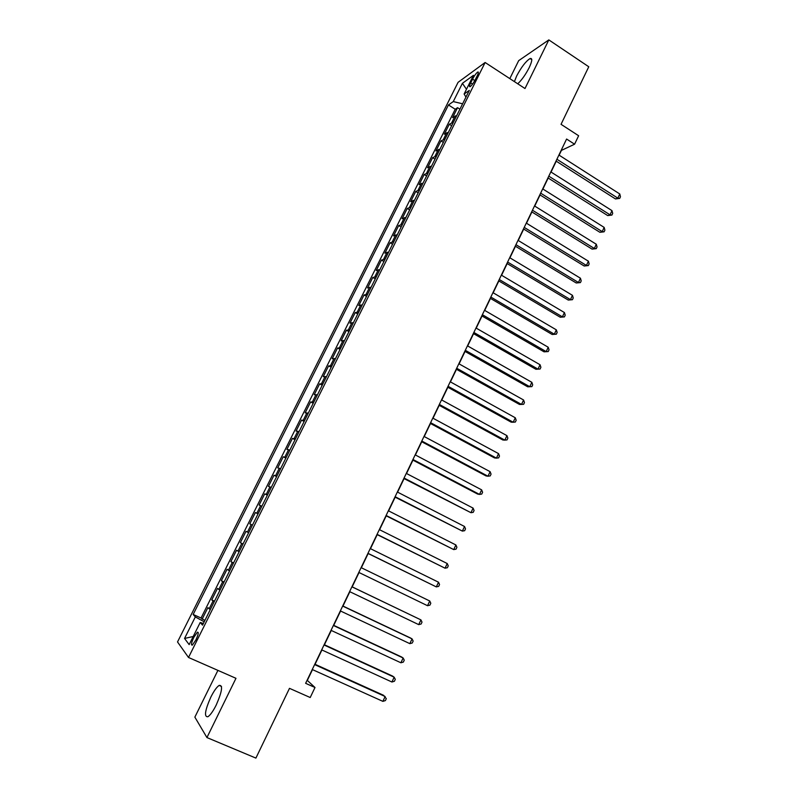 <?xml version="1.0" encoding="UTF-8"?>
<svg xmlns="http://www.w3.org/2000/svg" width="798" height="798" viewBox="0 0 798 798"><rect width="100%" height="100%" fill="white"/><g stroke="black" fill="none" stroke-linecap="round" stroke-linejoin="round"><path stroke-width="1.2" d="M216.238 704.993C222.143 691.437 223.111 684.913 219.141 685.412C216.697 687.058 213.934 690.958 210.832 697.113C204.906 710.569 203.939 717.113 207.919 716.744C210.353 715.098 213.126 711.178 216.238 704.993M517.742 83.79C521.752 80.039 525.563 74.673 529.164 67.69C532.286 60.977 532.585 57.925 530.081 58.543C525.912 61.157 521.443 66.962 516.675 75.94L514.411 81.615M195.889 639.956C198.383 634.46 198.872 631.876 197.355 632.216L193.824 637.353C191.33 642.839 190.842 645.422 192.358 645.103L195.889 639.956M217.914 670.38L194.862 717.133L206.931 737.561L255.899 758.1L289.484 688.345L310.213 697.522L315.001 687.497L307.32 680.425L312.497 669.622M458.072 82.334L177.525 641.951L188.508 657.472L485.124 62.493L458.072 82.334M485.124 62.493L524.994 88.528L548.825 39.9L518.68 60.648L509.812 78.613M548.825 39.9L588.764 66.763L561.044 124.318L578.63 135.74L574.58 144.199L566.59 139.042L305.634 683.327L315.001 687.497M456.755 115.53L452.596 117.605L457.553 107.68L459.927 109.186M453.424 122.224L449.274 124.249L451.658 125.745M449.274 124.249L444.286 134.234L448.396 132.288M439.997 149.136L435.937 150.952L440.955 140.917L443.349 142.403M431.548 166.074L427.548 167.76L432.596 157.665L435 159.151M423.05 183.101L419.11 184.657L424.177 174.503L426.601 175.979M414.511 200.228L410.631 201.645L415.728 191.44L418.162 192.907M405.923 217.445L402.102 218.722L407.229 208.458L409.673 209.924M397.284 234.752L393.534 235.889L398.681 225.575L401.145 227.031M388.606 252.158L384.905 253.156L390.082 242.782L392.556 244.228M379.878 269.654L376.237 270.512L381.444 260.088L383.938 261.515M371.1 287.25L367.529 287.958L372.766 277.475L375.26 278.901M362.272 304.936L358.761 305.504L364.028 294.971L366.541 296.387M353.394 322.731L349.953 323.15L355.25 312.557L357.773 313.963M344.477 340.616L341.095 340.896L346.412 330.232L348.955 331.639M335.499 358.611L332.187 358.731L337.534 348.018L340.088 349.404M326.482 376.696L323.23 376.666L328.606 365.893L331.18 367.279M317.404 394.88L314.222 394.701L319.639 383.868L322.212 385.244M308.277 413.174L305.165 412.845L310.612 401.943L313.205 403.309M299.1 431.568L296.058 431.08L301.534 420.127L304.138 421.474M289.874 450.072L286.901 449.424L292.407 438.401L295.021 439.748M280.597 468.675L277.694 467.857L283.23 456.785L285.864 458.122M271.26 487.379L268.437 486.411L273.993 475.269L276.647 476.596M261.874 506.191L259.121 505.054L264.717 493.852L267.38 495.169M249.754 523.817L252.437 525.114L249.754 523.817L255.38 512.545L258.053 513.852M248.647 532.715L245.993 531.348L240.338 542.68L243.031 543.967M239.131 551.787L236.547 550.251L230.861 561.652L233.575 562.929M229.565 570.969L227.061 569.263L221.335 580.725L224.068 581.991M219.939 590.261L217.505 588.385L211.749 599.916L214.502 601.173M472.546 79.142L470.68 82.882C469.304 85.765 469.124 87.032 470.122 86.683C471.678 85.556 473.414 83.182 475.329 79.571L477.214 75.79C478.581 72.927 478.76 71.67 477.763 72.02C476.207 73.157 474.461 75.531 472.546 79.142L474.8 80.588M203.38 623.467L200.208 622.48L202.542 625.143L469.294 90.413L464.117 94.024L465.952 97.107M200.208 622.48L189.156 644.604L184.547 638.45L195.33 616.924L193.166 614.46L448.446 104.957L453.264 101.585L462.401 83.331L473.443 75.341L464.117 94.024M457.553 107.68L455.229 109.246L201.046 618.021L204.877 620.455M210.263 609.672L207.909 607.617L202.113 619.208M214.133 601.892L211.749 599.916M223.799 582.53L221.335 580.725M233.395 563.288L230.861 561.652M242.941 544.146L240.338 542.68M255.38 512.545L258.103 513.752M264.717 493.852L267.52 494.89M273.993 475.269L276.866 476.147M283.23 456.785L286.173 457.493M292.407 438.401L295.42 438.96M301.534 420.127L304.617 420.526M310.612 401.943L313.764 402.192M319.639 383.868L322.851 383.958M328.606 365.893L331.898 365.833M337.534 348.018L340.896 347.798M346.412 330.232L349.833 329.873M355.25 312.557L358.731 312.048M364.028 294.971L367.569 294.312M372.766 277.475L376.367 276.677M381.444 260.088L385.115 259.141M390.082 242.782L393.823 241.704M398.681 225.575L402.471 224.358M407.229 208.458L411.08 207.101M415.728 191.44L419.638 189.944M424.177 174.503L428.157 172.877M432.596 157.665L436.616 155.899M440.955 140.917L445.045 139.022M206.931 737.561L235.969 678.31L188.508 657.472M559.129 155.181L561.423 150.403L574.58 144.199M315.06 664.285L321.913 649.981M324.417 644.764L331.28 630.45M333.724 625.353L340.586 611.029M342.98 606.051L349.843 591.727M352.177 586.859L359.04 572.535M361.344 567.747L368.147 553.543M370.481 548.685L377.205 534.65M379.569 529.732L386.212 515.857M388.596 510.89L395.17 497.184M397.584 492.147L404.077 478.61M406.521 473.513L412.935 460.137M415.399 454.98L421.733 441.763M424.237 436.556L430.491 423.499M433.015 418.242L439.199 405.334M441.753 400.017L447.868 387.269M450.441 381.893L456.476 369.304M459.079 363.878L465.044 351.439M467.668 345.963L473.563 333.664M476.216 328.138L482.032 315.998M484.705 310.412L490.461 298.422M493.164 292.786L498.84 280.936M501.563 275.26L507.179 263.559M509.922 257.824L515.468 246.263M518.231 240.487L523.707 229.066M526.5 223.241L531.907 211.959M534.73 206.084L540.066 194.951M542.909 189.026L548.176 178.024M551.039 172.059L556.246 161.196M462.611 103.8L453.264 101.585M455.229 109.246L448.446 104.957M201.046 618.021L193.166 614.46M195.33 616.924L204.208 621.792M466.491 89.266L462.401 83.331M184.547 638.45L193.206 636.505M556.036 161.056L615.487 198.951L617.832 198.133L556.904 159.251M619.777 193.974L620.475 196.737L619.697 198.403L617.832 198.133L619.777 193.974L558.919 155.041M619.697 198.403L615.487 198.951M547.967 177.894L607.717 215.58L610.041 214.822L548.795 176.159M611.986 210.642L612.704 213.395L611.926 215.061L610.041 214.822L611.986 210.642L550.829 171.919M611.926 215.061L607.717 215.58M539.857 194.812L599.906 232.298L602.201 231.61L540.655 193.146M604.166 227.4L604.894 230.133L604.106 231.809L602.201 231.61L604.166 227.4L542.69 188.897M604.106 231.809L599.906 232.298M531.697 211.829L592.056 249.106L594.33 248.477L532.466 210.233M596.305 244.248L597.044 246.961L596.256 248.647L594.33 248.477L596.305 244.248L534.51 205.954M596.256 248.647L592.056 249.106M523.498 228.936L584.166 265.993L586.41 265.435L524.226 227.41M588.395 261.185L589.143 263.879L588.355 265.574L586.41 265.435L588.395 261.185L526.291 223.111M588.355 265.574L584.166 265.993M515.249 246.133L576.226 282.981L578.45 282.482L515.947 244.677M580.445 278.213L581.213 280.886L580.415 282.592L578.45 282.482L580.445 278.213L518.022 240.358M580.415 282.592L576.226 282.981M506.959 263.43L568.246 300.058L570.45 299.629L507.618 262.043M572.455 295.33L573.233 297.983L572.435 299.699L570.45 299.629L572.455 295.33L509.703 257.694M572.435 299.699L568.246 300.058M498.62 280.806L560.226 317.225L562.4 316.856L499.249 279.5M564.415 312.547L565.213 315.17L564.405 316.896L562.4 316.856L564.415 312.547L501.344 275.13M564.405 316.896L560.226 317.225M490.241 298.292L552.166 334.482L554.311 334.182L490.83 297.056M556.336 329.843L557.154 332.447L556.346 334.182L554.311 334.182L556.336 329.843L492.945 292.657M556.346 334.182L552.166 334.482M481.812 315.868L544.056 351.828L546.181 351.599L482.371 314.711M548.216 347.24L549.044 349.823L548.236 351.569L546.181 351.599L548.216 347.24L484.486 310.282M548.236 351.569L544.056 351.828M473.344 333.544L535.907 369.274L538.002 369.115L473.862 332.457M540.047 364.726L540.894 367.289L540.076 369.045L538.002 369.115L540.047 364.726L475.987 328.008M540.076 369.045L535.907 369.274M464.825 351.31L527.717 386.811L529.782 386.721L465.304 350.302M531.837 382.312L532.705 384.855L531.877 386.621L529.782 386.721L531.837 382.312L467.448 345.833M456.257 369.175L519.478 404.446L521.513 404.426L456.695 368.247M523.588 399.998L524.466 402.511L523.638 404.287L521.513 404.426L523.588 399.998L458.85 363.748M447.638 387.14L511.199 422.172L513.204 422.232L448.047 386.292M515.289 417.773L516.176 420.267L515.348 422.042L513.204 422.232L515.289 417.773L450.212 381.773M438.98 405.214L502.87 439.997L504.845 440.127L439.349 404.436M506.939 435.638L507.847 438.112L507.019 439.907L504.845 440.127L506.939 435.638L441.523 399.898M430.272 423.379L494.491 457.922L496.446 458.122L430.601 422.681M498.551 453.613L499.478 456.067L498.64 457.862L496.446 458.122L498.551 453.613L432.785 418.112M421.514 441.643L486.072 475.937L487.997 476.216L421.803 441.035M490.112 471.678L491.059 474.112L490.211 475.917L487.997 476.216L490.112 471.678L424.007 436.436M412.706 460.017L477.613 494.062L479.508 494.411L412.955 459.488M481.633 489.852L482.591 492.256L481.743 494.072L479.508 494.411L481.633 489.852L415.169 454.86M403.848 478.491L470.96 512.705L404.057 478.042M473.104 508.117L474.082 510.501L473.224 512.336L470.96 512.705L473.104 508.117L406.282 473.394M394.94 497.064L462.371 531.099L395.11 496.705M464.526 526.49L465.513 528.845L464.655 530.69L462.371 531.099L464.526 526.49L397.354 492.027M385.983 515.747L453.743 549.593L386.112 515.468M455.897 544.964L456.915 547.298L456.047 549.144L453.743 549.593L455.897 544.964L388.367 510.77M376.975 534.53L445.055 568.196L377.065 534.341M447.229 563.538L448.257 565.842L447.389 567.707L445.055 568.196L447.229 563.538L379.329 529.613M367.918 553.423L436.316 586.899L367.968 553.323M438.511 582.211L439.548 584.495L438.681 586.37L436.316 586.899L438.511 582.211L370.242 548.565M429.743 600.994L430.8 603.258L429.923 605.143L427.538 605.712L358.811 572.415L427.538 605.712L429.743 600.994L361.105 567.627M351.908 586.799L420.925 619.886L418.711 624.625L349.604 591.607M351.938 586.749L420.925 619.886L422.002 622.121L421.115 624.016L418.711 624.625M342.671 606.081L412.057 638.879L409.823 643.647L340.347 610.919M342.741 605.941L410.391 637.931L412.057 638.879L413.145 641.093L412.257 642.989L409.823 643.647M333.374 625.472L403.13 657.981L400.895 662.779L331.04 630.34M333.484 625.243L401.514 656.944L403.13 657.981L404.247 660.165L403.359 662.081L400.895 662.779M324.018 644.974L394.162 677.193L391.918 682.011L321.674 649.871M324.178 644.654L392.576 676.076L394.162 677.193L395.299 679.347L394.402 681.273L391.918 682.011M314.611 664.594L385.145 696.514L382.88 701.362L312.257 669.512M314.811 664.175L383.589 695.307L386.302 698.639L385.394 700.574L382.88 701.362M451.798 122.603L455.129 115.929M209.126 608.854L212.996 601.103M218.782 589.503L222.632 581.792M228.388 570.261L232.208 562.59M237.934 551.129L241.734 543.498M247.43 532.096L251.21 524.525M256.866 513.184L260.627 505.653M266.253 494.371L269.993 486.88M275.589 475.668L279.31 468.217M284.866 457.074L288.567 449.663M294.103 438.581L297.774 431.209M303.28 420.197L306.931 412.865M312.407 401.903L316.038 394.621M321.484 383.718L325.095 376.476M330.502 365.634L334.103 358.432M339.479 347.649L343.06 340.487M348.407 329.764L351.968 322.641M357.285 311.978L360.826 304.896M366.112 294.292L369.634 287.24M374.89 276.697L378.392 269.694M383.619 259.21L387.1 252.238M392.307 241.804L395.768 234.871M400.945 224.497L404.387 217.605M409.534 207.29L412.955 200.428M418.082 190.163L421.484 183.35M426.581 173.146L429.962 166.353M435.03 156.209L438.391 149.455M443.439 139.361L446.78 132.648M472.566 84.099L470.68 82.882M221.515 686.45L219.141 685.412M531.777 59.67L530.081 58.543M198.253 632.624L197.355 632.216M478.411 72.438L477.763 72.02"/></g></svg>
